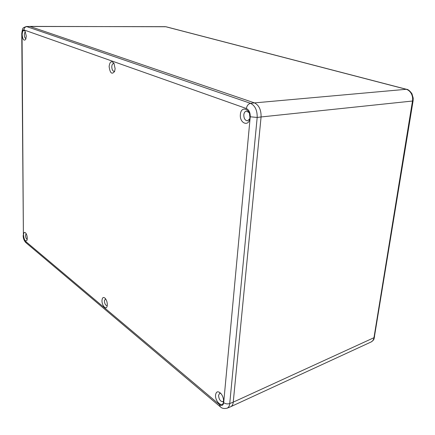 <?xml version="1.0" encoding="UTF-8"?>
<svg xmlns="http://www.w3.org/2000/svg" width="435" height="435" viewBox="0 0 435 435"><rect width="100%" height="100%" fill="white"/><g stroke="black" fill="none" stroke-linecap="round" stroke-linejoin="round"><path stroke-width="0.65" d="M411.967 93.786L413.223 98.163L413.103 100.79L412.489 101.029L261.082 116.961L233.236 402.147L373.969 337.696L412.489 101.029C412.897 98.37 412.489 95.879 411.276 93.563C409.993 91.301 408.264 89.871 406.083 89.262L165.8 26.747L29.7 26.399M261.071 117.042L233.247 402.081M165.3 26.671L30.058 26.481L254.47 102.894L406.421 89.278L166.213 26.807M23.925 29.912C22.772 29.792 22.141 31.07 22.044 33.74L23.403 235.808C23.528 238.162 24.121 239.908 25.176 241.033L219.49 404.615C221.758 406.181 223.155 405.529 223.682 402.669L250.234 116.776C250.315 112.649 249.037 109.897 246.395 108.527L23.925 29.912C24.11 27.954 25.11 26.839 26.916 26.573L30.058 26.481L254.431 102.883M371.093 341.986L371.158 341.953C372.67 341.198 373.611 339.778 373.969 337.696L374.611 336.951M223.557 401.505L223.59 400.798C223.487 398.02 222.568 395.567 220.833 393.447C218.033 390.869 216.282 391.342 215.581 394.871C214.749 401.663 223.063 408.704 223.557 401.505M220.773 393.376L219.67 393.332L218.566 395.312C218.903 399.357 220.311 401.478 222.802 401.684L223.59 400.891M107.309 304.848C107.276 302.173 106.548 299.976 105.129 298.258C103.34 296.762 102.296 297.486 101.991 300.427C101.692 305.403 106.178 310.498 107.13 306.191L107.309 304.848M105.553 298.769L104.389 300.748C104.628 303.744 105.504 305.375 107.026 305.636M27.291 238.32C27.187 235.939 26.606 234.101 25.545 232.817C24.3 231.844 23.62 232.627 23.495 235.161C24.175 240.066 25.339 241.778 26.992 240.299L27.291 238.32M26.111 233.584L25.496 235.411C25.67 237.662 26.247 238.978 27.226 239.37M26.296 36.165L25.061 31.271C23.398 29.683 22.43 30.809 22.158 34.648C22.707 39.558 23.881 41.156 25.681 39.438L26.296 36.165M25.496 32.059L25.475 32.059C24.762 32.217 24.382 33.142 24.338 34.843C24.474 37.111 25.018 38.372 25.975 38.628L25.997 38.628M115.117 68.659L113.97 63.407C111.474 60.481 109.859 61.504 109.12 66.468C110.028 73.2 111.86 74.847 114.623 71.405L115.117 68.659M114.117 63.679L113.47 63.515C112.475 63.722 111.915 64.788 111.784 66.713C111.893 69.524 112.67 71.074 114.111 71.362L114.72 71.112M249.859 117.961C250.913 108.777 240.919 105.297 240.386 114.497C239.326 123.453 249.19 127.237 249.859 117.961M249.005 112.556L246.4 111.11C244.948 111.42 244.084 112.66 243.807 114.835C243.861 118.565 245.112 120.566 247.558 120.843L249.744 118.798M249.538 114.095L249.902 117.173M30.058 26.481L26.394 26.491L250.571 103.34C248.293 103.905 246.901 105.634 246.395 108.527M261.082 116.961C261.234 109.903 259.026 105.216 254.47 102.894L250.571 103.34C255.122 105.672 257.324 110.381 257.183 117.461L261.082 116.961M219.49 404.615L220.393 406.872C221.942 408.427 224.194 408.862 227.146 408.177L230.642 406.758C232.165 405.985 233.029 404.447 233.236 402.147L229.734 403.555L257.183 117.461L250.234 116.776M406.421 89.278C407.976 89.295 409.808 90.763 411.912 93.683L411.276 93.563M231.115 406.518L371.158 341.953C374.578 339.469 373.496 339.496 374.051 338.908L413.114 100.708M26.394 26.491C22.473 28.128 22.75 27.187 21.761 33.49L22.044 33.74M223.682 402.669C225.52 403.925 227.538 404.224 229.734 403.555C229.528 405.866 228.669 407.405 227.146 408.177M25.176 241.033L26.133 242.871L219.963 406.507M23.403 235.808L21.761 33.571M25.725 242.523C24.028 240.571 23.169 238.211 23.142 235.427"/></g></svg>
